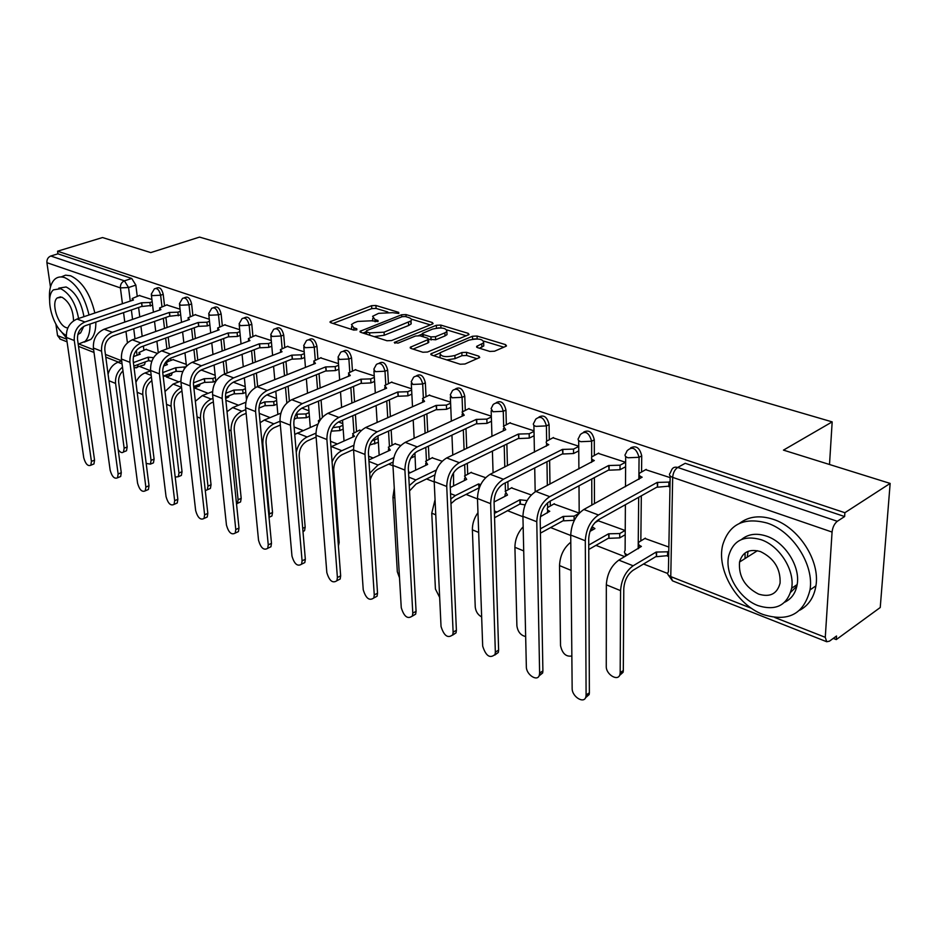 <?xml version="1.0" encoding="UTF-8"?>
<svg xmlns="http://www.w3.org/2000/svg" width="937" height="937" viewBox="0 0 937 937"><rect width="100%" height="100%" fill="white"/><g stroke="black" fill="none" stroke-linecap="round" stroke-linejoin="round"><path stroke-width="1.41" d="M398.705 313.438L398.729 312.372L375.913 305.485L371.591 305.685L330.082 321.742L330.784 322.726L353.53 330.023L356.669 329.883L356.763 328.758L353.788 327.809L351.445 324.53L354.233 322.761L357.665 321.438L371.825 320.782L377.916 321.567L377.974 320.477L374.987 319.552L372.598 316.308L378.63 313.333L392.65 312.677L398.705 313.438M745.079 552.959L745.056 558.546M489.84 351.434L494.549 351.211L505.816 346.339L506.495 345.905L505.582 344.64L477.062 336.032L472.471 336.242L430.879 353.858L431.711 355.088L460.208 364.224L464.986 364.001L479.744 357.465L478.854 356.177L466.544 352.324L461.847 352.535L454.902 355.486C445.298 357.594 440.343 356.692 440.039 352.757L468.957 340.131C478.432 338.081 483.328 338.983 483.668 342.837L476.652 346.397L477.53 347.639L489.84 351.434M57.567 251.21L102.531 237.541L150.752 252.592L199.534 237.096L832.173 421.884L783.461 450.123L890.15 483.422L844.881 512.715L57.567 251.21L57.942 253.833L50.785 256.012L124.434 280.854L128.556 287.518L130.266 301.082M432.344 324.085L433.105 323.605L432.297 322.515L406.002 314.574L401.598 314.773L360.042 331.288L360.78 332.342L387.004 340.752L391.584 340.541L432.344 324.085L432.297 322.515M440.823 325.08L468.195 333.349L469.05 334.521L427.518 352.031L422.845 352.242L411.038 348.459L410.242 347.287L428.572 339.37L427.764 338.222L420.057 335.809L415.489 336.02L398.049 343.118L394.278 342.462L436.326 325.291L440.823 325.08L440.94 327.927M790.781 592.161L796.86 586.222M890.15 483.422L880.241 607.516L836.284 639.584L833.251 638.39M139.73 366.496L150.646 370.771M166.294 376.908L178.897 381.851M194.123 387.824L208.131 393.317M225.852 400.263L238.525 405.229M259.244 413.358L270.137 417.621M294.101 427.026L303.049 430.528M330.527 441.304L337.343 443.974M352.546 449.936L353.6 450.346M368.628 456.237L373.125 457.994M388.75 464.12L392.966 465.771M408.509 471.873L410.465 472.635M426.546 478.936L434.206 481.946M466.04 494.42L477.483 498.917M507.35 510.618L522.928 516.732M550.605 527.578L570.727 535.472M595.944 545.357L624.756 556.648M643.532 564.015L667.624 573.456M844.881 512.715L844.624 516.545L837.315 521.288C834.41 523.619 832.653 527.215 832.068 532.064L825.274 637.324L826.703 641.728L829.432 641.177L836.53 636.012L836.284 639.584M57.942 253.833L131.73 278.465L135.853 285.106L137.224 296.197M138.617 307.488L139.777 316.893M140.925 326.181L142.178 336.313M143.384 346.058L143.876 350.11M60.284 339.147L57.567 335.61L55.892 324.155M50.457 286.991L46.909 262.688C46.721 259.42 48.021 257.195 50.785 256.012M180.045 309.21L166.681 304.935M186.252 364.341L173.029 359.656M209.291 319.248L195.119 314.715M239.673 329.695L224.657 324.87M271.285 340.553L255.368 335.434M304.197 351.867L287.319 346.421M338.491 363.65L320.583 357.864M374.25 375.936L355.24 369.787M361.167 430.563L359.293 430.235M411.566 388.761L391.385 382.214M400.708 445.532L394.922 443.728M450.556 402.16L429.111 395.203M442.135 461.215L432.086 457.818M491.339 416.169L468.535 408.755M485.6 477.671L470.889 472.517M534.008 430.833L509.775 422.938M531.256 494.959L511.438 487.884M578.726 446.199L552.935 437.79M579.195 513.101L553.861 503.965M625.284 462.199L598.181 453.356M624.874 530.401L598.286 520.796M670.142 477.612L645.652 469.683M668.854 547.056L644.843 538.447M630.636 447.863C636.129 445.192 639.83 447.863 641.728 455.874L641.564 471.908M641.318 495.825L640.838 540.79M583.728 432.039C588.916 429.486 592.43 432.098 594.292 439.863L594.339 455.347M594.386 477.601L594.456 503.673M539.009 416.965C543.905 414.517 547.255 417.07 549.082 424.602L549.305 439.594M549.621 460.372L549.972 484.054M550.23 501.072L550.3 505.863M496.329 402.582C500.955 400.228 504.165 402.711 505.945 410.043L506.343 424.578M506.858 444.056L507.432 465.666M507.866 481.595L508.077 489.618M455.546 388.855C459.915 386.571 462.983 388.996 464.752 396.128L465.291 410.242M465.982 428.56L466.731 448.354M467.294 463.323L467.704 474.099M416.532 375.737C420.678 373.512 423.618 375.878 425.363 382.835L426.03 396.562M426.862 413.838L427.74 432.016M428.42 446.141L429.064 459.259M379.192 363.181C383.116 361.014 385.939 363.322 387.672 370.115L388.445 383.467M389.405 399.818L390.378 416.555M391.162 429.919L392.041 445.052M343.399 351.164C347.135 349.032 349.852 351.281 351.562 357.922L352.441 370.935M353.495 386.442L354.549 401.903M355.404 414.576L356.552 431.442M308.952 339.616L309.151 339.534C312.7 337.601 315.3 339.838 316.94 346.233L317.912 358.93M319.048 373.664L320.149 387.977M321.075 400.029L322.398 417.246M275.876 328.524L276.286 328.372C279.671 326.65 282.142 328.864 283.712 335.024L284.766 347.404M285.972 361.436L287.109 374.73M288.092 386.22L289.357 400.977M244.1 317.889L244.709 317.666C247.93 316.12 250.296 318.322 251.795 324.249L252.931 336.348M254.196 349.747L255.356 362.104M256.387 373.067L257.64 386.512M213.566 307.652L214.35 307.371C217.419 306.001 219.68 308.168 221.12 313.895L222.327 325.725M223.627 338.526L224.798 350.04M225.876 360.534L227.141 373.031M184.191 297.814L185.128 297.486C188.056 296.256 190.223 298.399 191.616 303.939L192.881 315.5M194.228 327.763L195.4 338.515M196.501 348.564L197.766 360.206M155.929 288.338L156.994 287.975C159.782 286.874 161.867 288.994 163.214 294.347L164.537 305.673M165.908 317.432L167.079 327.47M168.203 337.133L169.468 347.978M170.651 358.145L170.921 360.429M832.173 421.884L829.503 464.494M151.899 299.535L139.273 295.506M157.311 353.39L145.903 349.372M226.707 397.874L228.511 397.147L229.155 395.754M197.812 386.594L199.464 385.95L200.213 383.994M169.972 375.725L171.483 375.151L172.267 372.715M844.624 516.545L685.205 463.3L677.697 467.458L837.315 521.288M143.127 365.254L144.521 364.739L145.305 361.893M215.17 375.292L201.162 369.986M245.213 386.665L233.313 382.155M276.45 398.494L266.858 394.864M308.941 410.793L301.878 408.11M342.778 423.606L338.456 421.966M378.033 436.947L376.721 436.455M372.727 318.369L372.645 321.04M351.586 326.638L351.562 329.391M387.813 311.986L376.088 308.425L371.766 308.624L333.045 323.452M365.945 331.862L362.947 333.045M430.341 324.893L411.214 319.084M405.323 316.519L402.231 316.659L366.508 330.714L366.426 331.839L369.611 332.858L384.053 332.19L411.027 320.876C412.011 319.494 411.179 318.369 408.52 317.491L405.323 316.519M374.156 336.641L384.24 335.235L384.053 332.19M410.57 321.321L411.179 323.874L408.649 325.49L384.24 335.235M447.09 329.976L466.333 335.821M413.053 349.103L427.951 342.954L428.689 341.712M418.616 335.587L422.388 334.052M444.876 332.846L446.879 331.569C446.504 327.938 441.725 327.107 432.566 329.086L422.411 333.396L423.219 334.521L430.938 336.91L435.506 336.699L444.876 332.846L445.016 335.914L447.008 334.626L446.926 332.682M422.446 334.122L422.482 336.57M445.016 335.914L435.646 339.78L428.666 339.241M439.547 327.891L437.977 327.95M483.691 343.844L483.761 345.952L479.428 348.224M440.132 354.924L439.992 357.735M446.75 359.902L455.031 358.637L454.902 355.486M477.12 358.754L466.661 355.463L461.964 355.685L455.031 358.637M439.769 353.144L433.655 355.709M475.949 338.901L473.548 339.042M503.813 347.205L483.937 341.173M118.167 449.526C120.217 452.489 121.986 453.309 123.497 451.985L124.152 448.191L127.174 446.961L126.518 450.756L124.926 451.411M146.324 349.22L138.91 352.581L140.199 354.174L133.429 356.634M121.681 360.897L117.933 362.268C112.967 364.329 109.688 368.3 108.071 374.191M151.806 361.26L148.538 360.698L148.116 357.22L133.405 362.596M148.116 357.22L153.633 357.629M133.85 366.098L148.538 360.698M127.174 446.961L118.683 382.284C118.285 377.845 119.725 374.039 122.981 370.888M122.501 367.163C117.371 371.38 115.064 376.803 115.579 383.444L124.152 448.191M139.742 295.354L132.164 298.528L133.441 300.004L77.01 319.025C69.502 322.469 65.977 328.606 66.433 337.461L83.744 457.76C85.525 464.014 87.879 466.497 90.83 465.22L91.428 461.391L94.555 460.126L93.946 463.956L92.388 464.588M152.59 305.321L142.143 306.469L141.44 302.792L84.904 321.988C77.373 325.455 73.836 331.639 74.281 340.529L91.428 461.391M94.555 460.126L77.537 339.405C77.209 332.811 79.832 328.231 85.408 325.654L141.874 306.376M141.44 302.792L149.932 302.499L150.365 306.083M152.169 301.737L149.932 302.499M146.184 463.417L150.4 464.12L151.056 460.36L154.101 459.095L153.445 462.855L151.712 463.581M173.45 359.492L168.25 361.424L166.06 362.9L167.407 364.61L163.565 366.039M150.658 370.853L145.012 372.961C140.948 374.601 137.915 377.752 135.912 382.413M182.844 371.532L176.027 371.31L175.617 367.761L162.745 372.598M175.617 367.761L185.877 366.847M163.167 376.159L176.027 371.31M154.101 459.095L145.926 393.423C145.598 388.012 147.577 383.76 151.853 380.645M151.407 377.025C145.258 381.101 142.389 386.969 142.811 394.618L151.056 460.36M175.196 477.074L178.323 476.71L178.979 472.986L182.036 471.686L181.38 475.399L179.506 476.207M201.596 370.15L199.522 370.935M180.864 381.101L173.122 384.065L164.994 391.514M215.779 381.054L213.261 382.038L204.84 382.413L204.172 378.712L193.409 382.87M204.172 378.712L212.875 378.443L215.405 377.459M193.701 386.524L204.559 382.308M182.036 471.686L174.223 404.995C174.036 398.483 176.613 393.845 181.965 391.069M181.544 387.45C174.317 391.174 170.827 397.429 171.096 406.225L178.979 472.986M205.285 490.672L207.323 489.77L207.967 486.104L211.048 484.757L210.403 488.423L208.365 489.313M212.523 391.584L202.322 395.601L195.341 401.294M245.775 392.38L243.07 393.47L234.484 393.856L233.817 390.085L225.653 393.329M212.98 398.366L211.153 399.092C203.833 402.898 200.284 409.305 200.483 418.277L207.967 486.104M233.817 390.085L242.706 389.815L245.424 388.738M211.048 484.757L203.634 417C203.481 410.347 206.128 405.604 211.551 402.769L213.367 402.043M287.811 346.233L280.386 349.63L282.037 351.762L223.978 374.25C216.201 378.243 212.406 385.072 212.594 394.723L226.461 525.153C228.616 532.579 231.533 535.226 235.222 533.083L235.784 529.546L239.005 528.058L225.536 397.147L234.191 393.739M167.149 304.771L159.583 307.992L160.93 309.585L104.136 329.215C96.57 332.752 92.997 339.03 93.407 348.025L110.156 470.233C111.995 476.687 114.455 479.205 117.535 477.788L118.132 473.993L121.271 472.693L120.674 476.488L118.976 477.191M180.7 314.984L169.925 316.214L169.234 312.478L112.335 332.295C104.757 335.868 101.161 342.169 101.559 351.223L118.132 473.993M121.271 472.693L104.839 350.051C104.546 343.352 107.205 338.679 112.827 336.02L169.656 316.12M169.234 312.478L177.889 312.173L178.299 315.816M180.291 311.342L177.889 312.173M195.587 314.551L188.044 317.807L189.461 319.517L132.328 339.815C124.703 343.457 121.072 349.852 121.435 359.012L137.563 483.176C139.472 489.852 142.037 492.405 145.258 490.836L145.856 487.088L149.018 485.741L148.421 489.489L146.57 490.274M209.888 324.998L207.323 325.935L198.773 326.334L198.094 322.527L140.855 343.012C133.218 346.69 129.575 353.132 129.915 362.326L145.856 487.088M149.018 485.741L133.218 361.132C132.96 354.303 135.666 349.536 141.323 346.807L198.492 326.228M198.094 322.527L206.925 322.223L207.323 325.935M209.501 321.297L206.925 322.223M225.138 324.694L217.63 328.009L219.117 329.847L161.656 350.836C153.973 354.584 150.295 361.12 150.599 370.431L166.048 496.622C168.028 503.532 170.698 506.121 174.071 504.387L174.657 500.686L177.843 499.292L177.245 502.982L175.242 503.872M240.235 335.411L237.483 336.442L228.757 336.84L228.078 332.975L170.522 354.163C162.839 357.957 159.138 364.528 159.431 373.898L174.657 500.686M177.843 499.292L162.745 372.645C162.534 365.711 165.275 360.827 170.979 358.016L228.464 336.734M228.078 332.975L237.108 332.67L237.483 336.442M239.86 331.651L237.108 332.67M78.193 344.113L85.068 341.419C88.488 337.882 90.139 332.096 90.034 324.073M89.027 314.973C84.365 295.659 76.295 283.22 64.794 277.645C60.858 276.333 57.532 276.872 54.779 279.261C50.493 283.442 48.783 290.599 49.638 300.707M84.283 342.122L90.842 339.405C94.274 335.868 95.937 330.093 95.855 322.094M94.86 313.017C90.233 293.738 82.163 281.334 70.65 275.794L65.555 275.162L61.186 276.942M58.808 288.139L66.117 286.968C75.229 291.688 81.179 301.597 83.955 316.683M83.756 326.404L80.617 332.893L77.806 334.556M78.579 318.498C75.768 303.377 69.818 293.445 60.706 288.701L53.432 289.861C44.121 297.076 53.374 329.601 66.269 335.423M73.543 320.805C73.145 309.561 69.268 301.691 61.924 297.193L57.18 297.954C50.926 302.827 57.778 325.022 66.304 327.669L67.769 328.044M60.202 330.351L66.515 338.058M762.999 614.473C788.204 622.32 803.864 614.122 810.001 589.912C814.358 564.835 792.679 531.209 767.204 523.08C743.931 516.861 729.091 524.17 722.708 544.994C716.348 569.602 736.576 604.693 762.999 614.473M799.776 610.198C808.654 605.396 814.042 597.279 815.916 585.871C820.308 560.853 798.699 527.379 773.248 519.321C759.93 515.034 748.733 516.357 739.633 523.279M741.518 539.478C748.194 533.961 756.557 532.848 766.607 536.163C785.042 542.183 800.514 566.557 797.164 584.559C795.689 592.992 791.566 598.848 784.796 602.151M758.08 605.642C776.047 611.17 787.244 605.384 791.66 588.272C794.986 570.223 779.479 545.744 761.02 539.677C744.06 535.004 733.296 540.333 728.74 555.676C724.383 573.479 739.129 598.708 758.08 605.642M760.493 551.588C749.448 548.485 742.467 551.963 739.539 562.048C738.461 576.302 744.821 586.984 758.595 594.105C770.05 597.56 777.218 593.882 780.088 583.072C780.662 568.782 774.138 558.288 760.493 551.588M748.077 551.307L747.211 557.175M236.546 504.153L237.459 503.333L238.092 499.737L241.196 498.343L240.563 501.939L238.338 502.935M245.787 402.278L232.681 407.595L227.035 411.706M276.954 404.152L274.061 405.346L265.288 405.744L264.644 401.914L259.654 403.952M245.763 409.621L241.863 411.214C234.508 415.15 230.9 421.685 231.041 430.821L238.092 499.737M264.644 401.914L273.721 401.633L276.626 400.439M241.196 498.343L234.215 429.497C234.109 422.728 236.78 417.89 242.238 414.962L246.138 413.358M258.905 408.122L264.984 405.627M269.013 517.072L269.434 513.921L272.538 512.469L271.929 515.982L269.516 517.095M280.842 413.158L264.269 420.069L260.135 422.728M309.397 416.391L306.282 417.703L297.334 418.101L296.701 414.213L295.741 414.611M280.011 421.24L273.827 423.84C266.436 427.904 262.77 434.581 262.852 443.869L269.434 513.921M296.701 414.213L305.977 413.931L309.093 412.62M272.538 512.469L266.038 442.51C265.979 435.623 268.696 430.669 274.178 427.659L280.35 425.047M294.124 419.214L297.017 417.984M255.86 335.259L248.375 338.608L249.945 340.588L192.179 362.303C184.448 366.168 180.712 372.844 180.958 382.331L195.657 510.606C197.719 517.763 200.518 520.375 204.032 518.454L204.617 514.835L207.815 513.394L207.229 517.013L205.051 517.997M271.789 346.233L268.837 347.369L259.936 347.779L259.28 343.832L201.42 365.781C193.678 369.682 189.918 376.405 190.152 385.939L204.617 514.835M207.815 513.394L193.49 384.638C193.327 377.576 196.102 372.598 201.842 369.693L259.631 347.662M259.28 343.832L268.497 343.528L268.837 347.369M271.449 342.403L268.497 343.528M239.005 528.058L238.431 531.595L236.065 532.696M304.654 357.489L301.491 358.742L292.391 359.152L291.747 355.146L233.606 377.869C225.817 381.909 221.999 388.773 222.174 398.483L235.784 529.546M225.536 397.147C225.407 389.944 228.23 384.849 234.004 381.863L292.075 359.047M291.747 355.146L301.175 354.842L301.491 358.742M304.338 353.6L301.175 354.842M302.71 528.351L305.169 527.18L304.572 530.576L303.002 531.794M320.829 419.108L318.369 420.701L318.721 422.482M317.936 424.11L294.733 434.417M315.91 433.175L307.125 436.993C301.491 439.828 297.872 444.911 296.244 452.243M332.811 427.659L339.557 426.733L342.895 425.281M343.176 429.111L339.838 430.575L331.218 431.149M305.169 527.18L299.184 456.05C299.172 449.046 301.925 443.986 307.441 440.87L316.109 437.075M338.175 542.968L339.147 542.488L338.409 546.048M359.749 430.024L352.628 433.679L354.455 436.361L330.948 446.832M353.753 445.344L341.829 450.709C337.566 452.77 334.31 456.518 332.085 461.929M371.966 440.847L378.126 438.457M378.372 442.358L369.728 445.005M339.147 542.488L333.724 470.175C333.783 463.03 336.57 457.865 342.11 454.644L353.542 449.479M355.732 481.243L360.886 555.793M395.391 443.517L388.34 447.207L390.272 450.1L368.862 459.962M393.774 457.678L378.033 465.01L369.728 473.279M415.091 456.155L410.746 458.17M370.185 480.212C371.591 474.86 374.296 471.135 378.279 469.015L392.99 462.14M394.266 488.177L392.931 497.242L397.323 571.781L399.513 577.813M432.566 457.596L425.609 461.309L427.647 464.436L408.602 473.525M436.326 470.058L415.841 479.943L409.258 485.682M409.539 490.929L416.063 484.031L434.791 474.942M435.049 499.702L431.758 513.183L435.424 589.022L439.664 597.419M471.37 472.283L464.518 476.019L466.685 479.404L450.287 487.533M479.158 488.247L478.526 483.949L455.37 495.556L450.779 499.046M478.526 483.949L480.716 484.581M450.978 503.649L455.534 499.714L478.666 488.06M464.401 480.529L464.611 478.221M477.964 512.656C474.181 517.985 472.318 523.713 472.377 529.85L475.246 607.035C475.785 611.58 477.917 614.883 481.653 616.933M511.93 487.638L505.207 491.398L507.491 495.052L494.068 501.974M525.06 504.914L519.976 504.001L519.883 499.808L494.42 513.382M519.883 499.808L527.121 500.557M494.56 517.716L519.976 504.001M504.867 496.411L505.266 493.787M523.162 526.817C517.81 532.579 515.057 539.407 514.917 547.302L516.896 625.881C517.856 631.901 520.785 635.45 525.657 636.528M554.353 503.708L547.77 507.479C546.646 508.943 547.313 510.208 549.773 511.274L540.403 516.697M574.358 520.281L563.641 520.843L563.172 516.416L540.356 528.831M563.172 516.416L574.088 516.135L578.937 513.476M540.426 533.141L563.219 520.679M547.278 513.007L547.805 510.068M570.785 542.218C563.781 547.817 560.033 555.618 559.518 565.597L560.525 645.628C562.305 653.569 566.077 657.024 571.851 655.97M592.032 526.699L594.936 528.597L589.97 531.384M598.778 520.527L594.843 522.717M624.85 534.933L619.72 537.885L608.98 538.33L608.535 533.809L588.741 545.076M608.535 533.809L619.744 533.54L624.874 530.588M588.764 549.469L608.535 538.154M591.774 530.365L592.36 527.121M321.075 357.665L313.708 361.096L315.453 363.404L257.136 386.712C249.312 390.834 245.459 397.815 245.576 407.654L258.542 540.298C260.791 548.004 263.847 550.675 267.701 548.321L268.251 544.877L271.484 543.331L270.934 546.763L268.357 548.004M338.889 369.201L335.493 370.583L326.205 371.005L325.572 366.929L267.186 390.495C259.35 394.653 255.473 401.68 255.578 411.566L268.251 544.877M271.484 543.331L258.952 410.183C258.881 402.851 261.751 397.639 267.56 394.547L325.877 370.888M325.572 366.929L335.2 366.625L335.493 370.583M338.608 365.243L335.2 366.625M355.744 369.576L348.435 373.043L350.286 375.538L291.735 399.712C283.864 403.976 279.952 411.12 279.999 421.135L291.969 556.074C294.335 564.097 297.533 566.791 301.573 564.168L302.089 560.853L305.333 559.248L304.818 562.563L302.007 563.957M374.589 381.406L370.947 382.94L361.448 383.374L360.839 379.216L302.229 403.66C294.347 407.97 290.423 415.15 290.447 425.234L302.089 560.853M305.333 559.248L293.831 423.782C293.82 416.321 296.736 410.992 302.569 407.794L361.108 383.245M360.839 379.216L370.689 378.899L370.947 382.94M374.343 377.377L370.689 378.899M391.9 382.003L384.674 385.494L386.63 388.187L327.88 413.299C319.974 417.715 316.003 425.023 315.968 435.225L326.826 572.542C329.32 580.881 332.682 583.599 336.91 580.706L337.402 577.532L340.658 575.857L340.166 579.031L337.121 580.589M411.847 394.126L407.946 395.836L398.237 396.269L397.639 392.029L338.854 417.422C330.937 421.873 326.943 429.24 326.884 439.512L337.402 577.532M340.658 575.857L330.281 438.012C330.328 430.399 333.291 424.941 339.159 421.627L397.874 396.14M397.639 392.029L407.724 391.713L407.946 395.836M411.636 390.015L407.724 391.713M429.638 394.969L422.505 398.494L424.566 401.411L365.676 427.506C357.735 432.062 353.694 439.558 353.577 449.971L363.228 589.724C365.863 598.415 369.389 601.156 373.816 597.947L374.261 594.936L377.529 593.191L377.072 596.201L373.804 597.97M450.779 407.396L446.586 409.293L436.654 409.738L436.08 405.416L377.154 431.816C369.201 436.431 365.149 443.974 364.997 454.445L374.261 594.936M377.529 593.191L368.405 452.876C368.522 445.122 371.532 439.535 377.424 436.103L436.279 409.598M436.08 405.416L446.41 405.1L446.586 409.293M450.603 403.215L446.41 405.1M469.062 408.52L462.046 412.069L464.237 415.22L405.241 442.369C397.265 447.101 393.165 454.773 392.943 465.396L401.259 607.68C404.046 616.745 407.759 619.509 412.385 615.949L412.795 613.126L416.075 611.322L415.665 614.133L412.303 616.148M491.492 421.252L486.994 423.372L476.816 423.817L476.277 419.413L417.258 446.89C409.282 451.669 405.159 459.399 404.901 470.081L412.795 613.126M416.075 611.322L408.321 468.453C408.52 460.547 411.566 454.808 417.48 451.259L476.418 423.676M476.277 419.413L486.853 419.108L486.994 423.372M491.363 416.988L486.853 419.108M510.302 422.692L503.415 426.265L505.734 429.673L446.691 457.947C438.692 462.855 434.522 470.725 434.194 481.559L441.034 626.455C444.009 635.93 447.921 638.706 452.758 634.759L453.121 632.159L456.389 630.285L456.026 632.873L452.583 635.157M534.102 435.728L529.264 438.106L518.852 438.551L518.337 434.065L459.294 462.679C451.283 467.645 447.101 475.574 446.738 486.467L453.121 632.159M456.389 630.285L450.17 484.78C450.439 476.699 453.543 470.819 459.47 467.13L518.442 438.411M503.321 430.833L503.474 428.502M518.337 434.065L529.182 433.749L529.264 438.106M534.02 431.395L529.182 433.749M553.474 437.52L546.728 441.116C545.58 442.498 546.259 443.681 548.766 444.665L490.168 474.286C482.157 479.381 477.917 487.451 477.472 498.507L482.684 646.12C485.858 656.029 489.981 658.805 495.041 654.448L495.345 652.105L498.625 650.137L498.308 652.48L494.783 655.057M578.761 450.873L573.561 453.531L562.891 454L562.411 449.409L503.403 479.252C495.38 484.406 491.129 492.546 490.637 503.673L495.345 652.105M498.625 650.137L494.068 501.904C494.431 493.658 497.582 487.627 503.52 483.797L562.458 453.848M546.306 446.258L546.763 443.541M562.411 449.409L573.526 449.104L573.561 453.531M578.738 446.457L573.526 449.104M598.72 453.075L592.137 456.682C590.849 458.158 591.575 459.446 594.316 460.524L535.835 491.445C527.8 496.739 523.502 505.031 522.928 516.322L526.348 666.734C526.172 674.781 537.662 682.195 539.361 675.073L539.618 673.012L542.898 670.962L542.64 673.012L539.033 675.905M625.26 466.919L620.025 469.718L609.073 470.187L608.628 465.513L549.738 496.669C541.715 502.021 537.381 510.384 536.772 521.745L539.618 673.012M542.898 670.962L540.192 519.894C540.661 511.485 543.858 505.289 549.808 501.307L608.628 470.034M591.505 462.386L592.149 459.317M608.628 465.513L620.048 465.197L620.025 469.718M625.284 462.409L620.048 465.197M645.359 538.154L639.104 541.961C637.699 543.647 638.46 545.123 641.388 546.412L618.83 560.127C611.275 565.632 607.106 573.866 606.321 584.805L606.262 666.324C605.888 674.628 618.326 681.984 619.966 674.335L620.177 672.614L623.316 670.552L623.105 672.274L619.498 675.507M668.702 555.536L656.532 556.683L656.134 552.069L633.143 565.784C625.588 571.347 621.395 579.64 620.575 590.65L620.177 672.614M656.134 552.069L667.636 551.799L668.784 551.097M623.316 670.552L623.784 588.705C624.405 580.542 627.509 574.404 633.107 570.258L656.064 556.496M638.484 548.567L639.081 544.994M646.202 469.39L639.795 473.009C638.366 474.602 639.139 475.984 642.138 477.179L583.845 509.482C575.822 514.999 571.441 523.514 570.727 535.05L572.156 688.367C571.863 696.788 584.348 704.425 585.906 696.695L586.093 694.949L589.373 692.806L589.162 694.551L585.496 697.784M669.99 486.057L657.575 487.193L657.165 482.414L598.474 514.987C590.451 520.562 586.058 529.159 585.297 540.766L586.093 694.949M589.373 692.806L588.717 538.822C589.279 530.237 592.535 523.865 598.485 519.719L657.095 487.029M639.046 479.287L639.772 475.855M657.165 482.414L668.901 482.11L668.807 486.725M670.072 481.454L668.901 482.11M398.787 313.403L398.729 312.372M356.833 329.812L356.763 328.758M378.044 321.52L377.974 320.477M832.068 532.064L672.672 477.378L670.775 576.606L751.521 608.347M774.747 617.471L825.274 637.324M135.853 285.106L128.556 287.518L120.404 287.905L46.909 262.688M131.379 309.96L132.562 319.388M133.733 328.7L135.01 338.866M136.451 350.344L137.071 355.31M127.42 342.825L125.968 331.417M124.773 322.082L123.567 312.63M122.431 303.717L120.404 287.905C120.264 284.473 121.611 282.131 124.434 280.854L131.73 278.465M57.567 335.61L66.679 339.194M79.176 344.102L93.641 349.794M105.424 354.42L121.669 360.804M641.728 455.874L639.069 457.291L638.858 479.393M638.683 497.301L638.179 548.754M594.292 439.863L591.622 441.222L591.669 457.291M591.68 458.708L591.692 461.765M591.751 479.006L591.833 505.113M591.903 526.922L591.915 529.264M549.082 424.602L546.4 425.902L546.646 441.198M546.681 443.459L546.716 445.59M546.962 461.718L547.337 485.436M547.618 502.806L547.688 507.573M547.723 509.974L547.758 511.801M505.945 410.043L503.263 411.296L503.673 426.007M504.2 445.344L504.797 466.977M505.23 482.93L505.465 491.14M464.752 396.128L462.07 397.335L462.62 411.566M463.323 429.814L464.084 449.619M464.67 464.611L465.08 475.492M425.363 382.835L422.681 383.994L423.36 397.792M424.215 415.032L425.105 433.234M425.796 447.371L426.44 460.559M387.672 370.115L384.99 371.228L385.786 384.638M386.747 400.966L387.742 417.726M388.539 431.102L389.429 446.281M351.562 357.922L348.892 359L349.782 372.048M350.848 387.543L351.914 403.027M352.78 415.712L353.94 432.625M316.94 346.233L314.282 347.276L315.265 359.984M316.413 374.73L317.526 389.066M318.463 401.13L319.892 419.518M283.712 335.024L281.065 336.02L282.131 348.423M283.349 362.478L284.497 375.772M285.492 387.274L286.839 402.992M251.795 324.249L249.16 325.221L250.308 337.332M251.573 350.743L252.744 363.111M253.786 374.086L255.075 387.742M221.12 313.895L218.497 314.832L219.715 326.673M221.027 339.487L222.21 351.012M223.287 361.518L224.564 374.027M191.616 303.939L189.005 304.841L190.281 316.425M191.628 328.7L192.823 339.452M193.924 349.524L195.212 361.167M163.214 294.347L160.614 295.225L161.949 306.563M163.331 318.334L164.502 328.383M165.638 338.046L166.915 348.915M168.168 359.597L168.379 361.377M154.394 288.854C157.182 287.741 159.267 289.873 160.614 295.225L152.321 295.623L151.267 294.183L154.394 288.854M169.738 373.676L168.953 376.112L167.606 376.697M182.516 298.388C185.444 297.158 187.611 299.313 189.005 304.841L180.548 305.239L179.424 303.693L182.516 298.388M197.672 384.978L196.922 386.934L195.458 387.59M211.727 308.308C214.796 306.926 217.044 309.105 218.497 314.832L209.865 315.242L208.693 313.567L211.727 308.308M226.59 396.773L225.665 398.471M242.074 318.615C245.295 317.081 247.649 319.283 249.16 325.221L240.352 325.631L239.099 323.827L242.074 318.615M273.639 329.367C277.012 327.645 279.495 329.859 281.065 336.02L272.07 336.442L270.746 334.497L273.639 329.367M306.493 340.564C310.042 338.632 312.63 340.869 314.282 347.276L305.087 347.697L303.693 345.601L306.493 340.564M340.717 352.242C344.441 350.087 347.17 352.335 348.892 359L339.51 359.433L338.023 357.149L340.717 352.242M376.393 364.446C380.305 362.022 383.174 364.282 384.99 371.228L375.397 371.661L373.828 369.201L376.393 364.446M413.627 377.201C417.738 374.484 420.76 376.744 422.681 383.994L412.866 384.439L411.202 381.769L413.627 377.201M452.512 390.553C456.823 387.496 460.02 389.757 462.07 397.335L452.032 397.792L450.264 394.899L452.512 390.553M493.167 404.538C497.699 401.095 501.072 403.355 503.263 411.296L492.979 411.753L491.105 408.614L493.167 404.538M535.718 419.202C540.473 415.349 544.034 417.574 546.4 425.902L535.87 426.37C533.422 425.433 532.755 424.297 533.856 422.974L535.718 419.202M580.308 434.604C585.285 430.27 589.057 432.472 591.622 441.222L580.823 441.69C578.152 440.659 577.438 439.43 578.679 438.001L580.308 434.604M627.076 450.791C632.276 445.942 636.282 448.109 639.069 457.291L627.989 457.771C625.073 456.635 624.311 455.3 625.693 453.777L627.076 450.791M414.915 452.911L415.653 470.151M453.508 472.834L453.613 485.881M627.614 554.962L627.333 554.856C624.499 553.603 623.761 552.139 625.108 550.476L625.389 504.715M138.196 364.505L137.411 367.351L136.17 367.878M671.361 470.503C672.461 467.633 674.581 466.614 677.697 467.458C674.734 469.531 673.059 472.834 672.672 477.378C669.486 476.125 668.678 474.672 670.224 473.021L671.361 470.503M668.116 574.814L672.508 580.846L670.775 576.606C667.683 575.213 666.886 573.62 668.397 571.828L670.178 475.996M826.703 641.728L672.86 580.987M375.128 321.789L374.987 319.552M353.94 330.117L353.788 327.809M331.101 322.832L330.984 321.18M371.766 308.624L371.591 305.685M376.088 308.425L375.913 305.485M361.014 332.424L360.897 330.738M401.715 316.87L401.598 314.773M406.119 316.765L406.002 314.574M366.578 334.204L366.426 331.839M369.764 335.223L369.611 332.858M408.649 325.49L408.497 322.48M468.254 335.024L468.195 333.349M411.132 348.494L411.038 346.76M427.951 342.954L427.799 339.873M394.922 343.293L394.864 342.099M436.455 328.114L436.326 325.291M423.337 336.84L423.219 334.521M431.079 339.99L430.938 336.91M435.646 339.78L435.506 336.699M477.413 347.604L477.355 345.929M481.887 347.17L481.782 344.055M461.964 355.685L461.847 352.535M466.661 355.463L466.544 352.324M478.912 357.981L478.854 356.177M431.734 355.088L431.652 353.354M472.576 339.171L472.471 336.242M477.167 338.925L477.062 336.032M505.629 346.421L505.582 344.64M117.933 362.268L122.079 363.896M148.796 360.804L148.374 357.313M108.95 380.715L115.579 383.444M84.904 321.988L77.01 319.025M141.698 302.885L142.143 306.469M74.281 340.529L66.433 337.461M145.012 372.961L151.208 375.409M184.32 368.909L184.156 367.491M176.297 371.403L175.887 367.866M137.165 392.298L142.811 394.618M173.122 384.065L181.544 387.391M213.261 382.038L212.875 378.443M204.84 382.413L204.453 378.829M166.528 404.351L171.096 406.225M202.322 395.601L211.153 399.092M243.07 393.47L242.706 389.815M234.484 393.856L234.109 390.202M197.075 416.883L200.483 418.277M112.335 332.295L104.136 329.215M169.503 312.571L169.925 316.214M101.559 351.223L93.407 348.025M140.855 343.012L132.328 339.815M198.375 322.621L198.773 326.334M129.915 362.326L121.435 359.012M170.522 354.163L161.656 350.836M228.382 333.08L228.757 336.84M159.431 373.898L150.599 370.431M232.681 407.595L241.863 411.214M274.061 405.346L273.721 401.633M265.288 405.744L264.948 402.032M228.909 429.942L231.041 430.821M264.269 420.069L273.827 423.84M306.282 417.703L305.977 413.931M297.334 418.101L297.017 414.33M262.091 443.564L262.852 443.869M201.42 365.781L192.179 362.303M259.584 343.949L259.936 347.779M190.152 385.939L180.958 382.331M233.606 377.869L223.978 374.25M292.063 355.252L292.391 359.152M222.174 398.483L212.594 394.723M297.158 433.058L307.125 436.993M339.838 430.575L339.557 426.733M331.44 446.598L341.829 450.709M374.8 443.974L374.554 440.074M368.967 461.426L378.033 465.01M411.249 457.959L411.226 457.338M408.801 477.156L415.841 479.943M392.931 497.242L394.852 498.039M450.545 493.658L455.37 495.556M479.053 488.212L478.912 484.089M431.758 513.183L435.764 514.823M494.349 510.958L496.715 511.895M520.386 504.153L520.293 499.96M472.377 529.85L478.666 532.427M574.123 520.41L574.088 516.135M563.641 520.843L563.594 516.568M514.917 547.302L523.713 550.909M619.72 537.885L619.744 533.54M608.98 538.33L608.98 533.985M559.518 565.597L571.055 570.34M267.186 390.495L257.136 386.712M325.9 367.046L326.205 371.005M255.578 411.566L245.576 407.654M302.229 403.66L291.735 399.712M361.19 379.333L361.448 383.374M290.447 425.234L279.999 421.135M338.854 417.422L327.88 413.299M398.002 392.158L398.237 396.269M326.884 439.512L315.968 435.225M377.154 431.816L365.676 427.506M436.466 405.545L436.654 409.738M364.997 454.445L353.577 449.971M417.258 446.89L405.241 442.369M476.675 419.553L476.816 423.817M404.901 470.081L392.943 465.396M459.294 462.679L446.691 457.947M518.747 434.206L518.852 438.551M446.738 486.467L434.194 481.559M503.403 479.252L490.168 474.286M562.844 449.561L562.891 454M490.637 503.673L477.472 498.507M549.738 496.669L535.835 491.445M609.085 465.666L609.073 470.187M536.772 521.745L522.928 516.322M618.83 560.127L633.143 565.784M667.554 556.227L667.636 551.799M656.532 556.683L656.603 552.244M606.321 584.805L620.575 590.65M598.474 514.987L583.845 509.482M657.645 482.578L657.575 487.193M585.297 540.766L570.727 535.05M171.483 375.151L168.953 376.112L163.202 376.147M158.259 352.652L156.889 341.197M155.729 331.499L154.523 321.414M153.422 312.173L151.372 295.085M199.464 385.95L193.842 387.824M228.511 397.147L225.653 398.354M186.463 366.203L184.964 352.839M183.828 342.731L182.61 331.944M181.532 322.34L179.541 304.677M215.815 381.394L214.093 365.02M212.992 354.479L211.774 342.919M210.72 332.916L208.799 314.645M246.466 399.455L244.358 377.798M243.28 366.777L242.074 354.362M241.055 343.926L239.216 324.998M277.867 414.4L275.806 391.197M274.775 379.661L273.581 366.308M272.608 355.416L270.863 335.774M310.288 427.413L308.507 405.299M307.523 393.2L306.364 378.806M305.45 367.398L303.811 346.983M344.02 440.999L342.532 420.163M341.618 407.431L340.506 391.889M339.651 379.93L338.14 358.672M379.169 455.206L377.974 435.857M377.131 422.423L376.088 405.592M375.315 393.025L373.933 370.865M414.154 438.27L413.205 419.987M412.514 406.752L411.296 383.573M452.77 455.031L451.939 435.131M451.353 421.146L450.346 396.866M493.073 472.834L492.405 451.095M491.948 436.267L491.164 410.757M535.179 491.808L534.722 467.938M534.418 452.184L533.903 425.293M579.195 513.207L579.007 485.776M578.89 468.968L578.691 440.519M624.885 553.217L625.764 556.051M625.494 486.701L625.682 456.495M144.521 364.739L134.096 368.065M59.909 339.007L67.066 341.829M78.509 346.35L94.016 352.464M105.776 357.114L118.39 362.092M330.129 322.387L330.082 321.742M360.077 331.979L360.042 331.288M366.086 334.052L365.934 331.581M411.179 323.874L411.027 320.876M410.277 348.049L410.242 347.287M428.724 342.462L428.572 339.37M447.008 334.626L446.879 331.569M476.675 347.194L476.652 346.397M483.761 345.952L483.668 342.837M430.915 354.666L430.879 353.858M123.497 451.985L126.518 450.756M139.156 354.549L139.027 353.518M90.83 465.22L93.946 463.956M132.269 299.395L132.386 300.367M150.4 464.12L153.445 462.855M166.306 365.02L166.177 363.919M178.323 476.71L181.38 475.399M207.323 489.77L210.403 488.423M117.535 477.788L120.674 476.488M159.688 308.941L159.817 309.971M145.258 490.836L148.421 489.489M188.161 318.838L188.278 319.939M174.071 504.387L177.245 502.982M217.747 329.133L217.864 330.304M85.068 341.419L90.842 339.405M80.617 332.893L78.017 333.795M60.542 296.865L57.18 297.954M810.001 589.912L815.916 585.871M797.164 584.559L791.66 588.272M757.401 550.71L739.539 562.048M237.459 503.333L240.563 501.939M269.036 517.318L271.929 515.982M204.032 518.454L207.229 517.013M248.492 339.826L248.621 341.091M235.222 533.083L238.431 531.595M280.491 350.965L280.62 352.312M302.967 531.349L304.572 530.576M352.862 437.075L352.745 435.389M388.562 450.884L388.457 449.057M425.808 465.314L425.703 463.323M267.701 548.321L270.934 546.763M313.825 362.549L313.93 364.013M301.573 564.168L304.818 562.563M348.552 374.636L348.658 376.205M336.91 580.706L340.166 579.031M384.779 387.227L384.884 388.937M373.816 597.947L377.072 596.201M422.599 400.38L422.692 402.242M412.385 615.949L415.665 614.133M462.128 414.131L462.21 416.157M452.758 634.759L456.026 632.873M495.041 654.448L498.308 652.48M539.361 675.073L542.64 673.012M619.966 674.335L623.105 672.274M585.906 696.695L589.162 694.551"/></g></svg>
